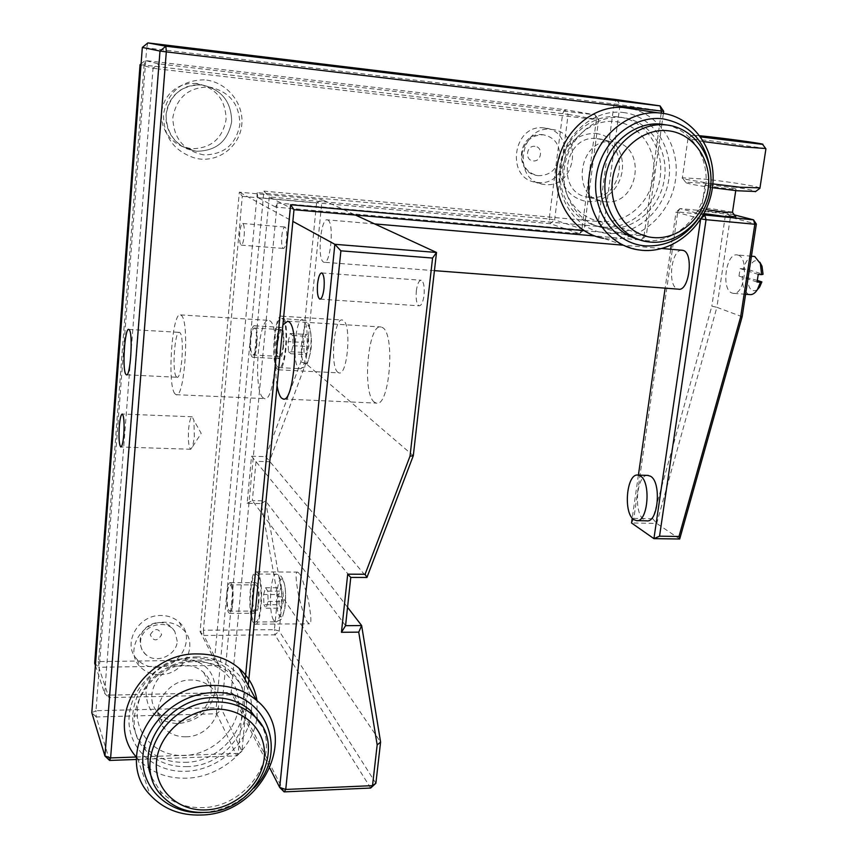 <?xml version="1.0" encoding="UTF-8"?>
<svg xmlns="http://www.w3.org/2000/svg" width="858" height="858" viewBox="0 0 858 858"><rect width="100%" height="100%" fill="white"/><g stroke="black" fill="none" stroke-linecap="round" stroke-linejoin="round"><path stroke-width="0.64" stroke-dasharray="4.29 3.22" d="M732.496 212.226L709.813 208.419L701.64 208.119L706.07 209.588M704.096 213.588C698.669 212.537 696.385 211.829 697.243 211.443L707.475 211.808C721.138 213.277 730.48 214.822 735.499 216.42M203.292 812.472C223.23 810.874 240.133 802.734 254.011 788.062M699.302 217.278C707.839 203.807 711.636 189.114 710.692 173.198M623.208 112.495C652.659 115.809 673.648 147.136 668.897 178.904C664.564 210.725 635.917 236.047 606.906 233.322C577.842 231.081 555.255 200.504 559.641 167.653C563.588 134.76 593.833 108.698 623.208 112.495M637.237 249.689L603.485 238.331L608.258 238.964C639.736 241.859 670.784 214.393 675.514 179.869C680.705 145.41 657.989 111.347 626.008 107.7M196.203 656.906C229.172 656.306 254.558 682.818 251.362 712.944C248.638 743.071 218.458 770.205 186.025 771.31C153.561 772.876 126.416 747.275 129.129 716.173C131.349 685.081 163.277 657.046 196.203 656.906M136.465 757.196L137.559 758.493C150.096 772.103 166.409 778.667 186.476 778.195C220.034 777.337 252.166 750.074 256.832 718.918M257.035 717.653L257.025 700.761M615.615 121.622C639.961 124.281 657.475 150.139 653.592 176.48C650.053 202.853 626.254 223.831 602.219 221.493C578.142 219.562 559.534 194.219 563.17 167.149C566.441 140.036 591.334 118.554 615.615 121.622M603.549 227.07C630.04 229.601 656.231 206.488 660.145 177.434C664.446 148.423 645.216 119.884 618.361 116.903L616.13 116.699C590.197 114.725 564.403 137.688 560.553 166.409C556.392 195.109 574.828 222.587 600.053 226.619L603.549 227.07M192.632 660.896C219.852 660.36 240.991 682.26 238.385 707.249C236.175 732.228 211.111 754.697 184.256 755.512C157.379 756.702 135.049 735.424 137.323 709.77C139.189 684.137 165.444 661.046 192.632 660.896M184.706 762.312C233.344 762.505 264.554 698.626 229.311 670.377C219.659 662.108 207.883 657.968 193.962 657.968C147.651 656.531 114.114 715.99 144.09 746.074C154.558 757.239 168.093 762.644 184.706 762.312M179.301 721.031C204.976 721.396 221.868 687.88 203.689 672.49C198.434 667.728 191.924 665.347 184.18 665.358C159.202 664.639 141.624 696.857 158.258 712.773C163.76 718.371 170.774 721.128 179.301 721.031M183.741 658.858C204.386 660.681 214.875 671.288 215.208 690.658C211.315 710.038 198.927 721.031 178.078 723.648C157.4 722.221 146.718 711.722 146.042 692.127C147.34 674.635 165.165 658.965 183.741 658.858M589.618 197.351C623.348 202.091 631.724 141.216 597.383 138.653L596.889 138.61C563.481 134.116 555.147 194.015 588.427 197.211L589.618 197.351M596.074 133.344L602.874 134.985L609.083 138.256L614.392 142.986L618.532 148.927L621.31 155.781L622.608 163.213L622.35 170.839L620.559 178.292L617.331 185.21L612.816 191.248L607.25 196.117L600.89 199.582L594.047 201.458L587.065 201.651C568.618 197.737 559.695 185.317 560.285 164.393C565.004 143.801 576.941 133.451 596.074 133.344M647.554 475.386C636.346 474.806 633.397 513.663 644.144 519.862L646.675 520.827M703.753 141.624L687.955 138.664L708.762 140.508L765.679 148.52M712.419 187.698C694.036 184.985 685.102 183.162 685.617 182.228L704.343 183.215C725.932 185.371 756.059 190.208 755.651 191.506M759.974 187.902L755.222 186.529C741.913 183.837 724.56 181.328 703.152 178.979L682.314 177.81C681.584 178.099 682.904 178.625 686.271 179.408L712.848 183.891M706.638 185.489C712.773 187.001 735.016 189.682 735.982 189.028L734.201 188.31C727.831 186.787 706.037 184.17 704.986 184.802L706.638 185.489M737.934 255.105C749.452 257.55 744.444 296.139 733.043 293.307L732.185 293.093C720.87 290.101 725.911 252.241 737.322 254.965L737.934 255.105M757.432 280.469L742.299 276.351C742.127 286.046 744.347 292.052 748.959 294.369L749.828 294.584M681.863 250.214C671.246 249.27 667.17 286.122 677.541 288.942L678.346 289.157M327.745 219.991C334.448 222.168 330.641 264.95 324.013 262.258L323.52 262.065C316.967 259.202 320.763 217.385 327.391 219.863L327.745 219.991M186.443 766.612C235.339 766.762 266.72 702.541 231.306 674.184C221.611 665.872 209.77 661.722 195.774 661.743C149.228 660.328 115.487 720.13 145.613 750.342C156.145 761.539 169.745 766.966 186.443 766.612M151.887 777.82L160.199 790.958C171.225 802.584 185.489 808.129 203.003 807.592C244.959 806.938 279.129 759.459 261.926 725.847M185.907 736.775C212.098 737.054 229.365 702.831 210.843 687.215C205.48 682.378 198.841 679.976 190.937 680.008C165.455 679.364 147.49 712.269 164.446 728.431C170.056 734.126 177.22 736.904 185.907 736.775M156.799 667.395C180.706 668.017 196.332 636.893 179.343 622.35C174.431 617.846 168.361 615.561 161.154 615.486C137.913 614.564 121.675 644.412 137.183 659.448C142.321 664.746 148.863 667.395 156.799 667.395M159.845 674.645C183.987 675.246 199.785 643.79 182.636 629.129C177.67 624.592 171.546 622.286 164.264 622.232C140.787 621.331 124.367 651.501 140.036 666.655C145.216 671.996 151.823 674.656 159.845 674.645M150.257 634.748C154.644 627.841 158.44 627.809 161.658 634.652C157.293 641.548 153.496 641.58 150.257 634.748M177.241 641.344L174.893 631.67C167.074 617.857 141.055 625.353 140.551 641.72C140.251 647.704 142.546 652.423 147.426 655.855C158.183 663.609 176.673 654.536 177.241 641.344M637.869 239.253L645.881 240.658C672.79 243.136 699.72 220.216 705.083 190.605C710.778 161.047 693.468 130.684 666.72 124.968M607.571 228.357C634.18 230.899 660.499 207.657 664.457 178.453C668.8 149.281 649.495 120.592 622.522 117.6L620.28 117.396C594.229 115.412 568.296 138.503 564.414 167.385C560.21 196.246 578.721 223.863 604.053 227.906L607.571 228.357M604.869 201.716C639.189 206.51 647.854 144.38 612.912 141.795L612.419 141.742C578.421 137.183 569.787 198.348 603.667 201.566L604.869 201.716M537.537 182.464C569.229 186.969 576.619 130.405 544.38 127.96L543.918 127.917C512.569 123.681 505.18 179.247 536.422 182.325L537.537 182.464M551.565 129.419C584.084 131.875 576.576 189.017 544.594 184.481L543.468 184.341C511.947 181.242 519.465 125.086 551.104 129.365L551.565 129.419M534.931 146.353C526.372 145.077 524.485 160.339 533.118 160.875C541.634 162.119 543.543 146.933 534.931 146.353M522.093 153.314C521.675 165.519 526.866 172.941 537.698 175.611L538.384 175.686C549.86 175.611 556.949 169.466 559.63 157.271C560.102 144.82 554.729 137.334 543.522 134.813L543.329 134.792C531.831 134.888 524.753 141.066 522.093 153.314M194.337 437.001L193.929 420.441L192.246 416.795C190.637 417.009 189.425 421.117 188.631 429.097C187.956 440.465 188.653 447.19 190.733 449.249L192.707 446.482L194.337 437.001M176.33 376.759C171.793 372.19 174.742 329.987 179.461 332.368L179.998 332.743C184.652 336.572 181.681 379.858 176.973 377.241L176.33 376.759M262.87 397.651C252.778 389.103 258.462 316.227 268.994 320.377L270.109 320.967C280.63 327.284 274.946 403.41 264.393 398.595L262.87 397.651M174.914 393.747C166.935 385.124 172.168 310.832 180.545 314.907L181.435 315.487C189.79 321.782 184.513 399.506 176.126 394.691L174.914 393.747M257.797 575.278C263.503 582.475 261.132 624.152 255.148 621.986L253.453 620.527C247.876 612.569 250.3 572.05 256.252 574.034L257.797 575.278M282.411 318.801C289.221 322.79 285.532 370.484 278.678 367.589L277.777 367.085C271.139 362.205 274.828 315.808 281.681 318.436L282.411 318.801M281.778 236.304C282.475 230.319 283.548 227.231 285.017 227.027C286.561 228.185 287.098 232.239 286.626 239.189C285.918 245.163 284.845 248.252 283.387 248.434C281.842 247.265 281.306 243.222 281.778 236.304M244.165 235.778C244.627 228.754 244.155 224.667 242.76 223.509C241.42 223.734 240.433 226.855 239.779 232.893C239.318 239.886 239.779 243.962 241.184 245.131C242.503 244.927 243.5 241.817 244.165 235.778M416.323 290.926C417.299 283.944 418.929 280.384 421.224 280.255C423.745 281.778 424.678 286.754 424.045 295.173C423.058 302.155 421.428 305.705 419.154 305.813C416.634 304.279 415.69 299.313 416.323 290.926M299.163 573.412L297.608 572.082C295.281 571.471 295.624 579.375 298.627 595.784C302.542 611.271 305.534 620.087 307.604 622.243L309.341 623.82C311.69 624.377 311.304 616.269 308.183 599.506C304.172 583.933 301.169 575.235 299.163 573.412M253.26 622.576C247.179 613.845 249.828 569.712 256.317 571.857L257.99 573.208C264.232 581.016 261.636 626.544 255.116 624.174L253.26 622.576M337.923 372.34C329.74 366.999 333.966 317.128 342.417 320.023L343.307 320.42C351.716 324.732 347.511 376.072 339.049 372.898L337.923 372.34M277.563 369.262C270.334 363.899 274.356 313.342 281.832 316.205L282.625 316.602C290.058 320.903 286.036 372.994 278.56 369.819L277.563 369.262M374.41 402.177C361.786 393.736 368.007 322.747 381.124 326.973L382.507 327.563C395.613 333.88 389.457 407.904 376.308 403.11L374.41 402.177M277.07 385.682C273.863 367.514 276.919 335.296 282.904 325.01M201.877 84.91C221.461 89.318 231.392 101.566 231.66 121.654C227.906 141.227 216.141 151.094 196.343 151.244C176.727 147.233 166.634 135.06 166.055 114.715C169.83 94.745 181.767 84.813 201.877 84.91L193.543 85.049L186.658 86.84L180.352 90.122L174.903 94.712L170.592 100.407L167.621 106.939L166.12 113.985L166.173 121.225L167.75 128.303L170.796 134.888L175.15 140.68L180.588 145.41L186.883 148.852L196.343 151.233C216.141 151.094 227.906 141.227 231.66 121.654C231.392 101.566 221.461 89.318 201.877 84.91M203.732 154.869C183.709 150.793 173.413 138.352 172.833 117.546C176.716 97.115 188.921 86.948 209.459 87.044C229.461 91.538 239.586 104.065 239.843 124.603C235.993 144.616 223.959 154.708 203.732 154.869M375.879 783.29L279.172 631.048L282.55 597.168L265.53 500.9L252.338 500.622L256.038 461.325L269.294 461.722L305.78 363.449L322.072 199.646L239.318 192.181L200.118 631.692L214.543 659.92L98.552 661.593L144.09 65.069L562.634 113.653L549.195 218.994L257.261 192.61L257.797 197.576L550.225 223.681L579.568 233.708L275.686 207.11L277.166 202.981L231.167 692.47L269.938 768.35M242.278 196.343L316.57 202.971L300.868 361.872L265.712 456.638L251.533 456.199L247.115 503.303L261.229 503.592L277.702 596.342L274.41 629.686L203.4 630.233L242.278 196.343L239.318 192.181L292.857 221.396M277.702 596.342L282.55 597.168L380.587 742.106M316.57 202.971L322.072 199.646L355.502 215.068M300.868 361.872L305.78 363.449L413.299 455.695M284.137 791.88L234.277 694.808L108.902 697.597L98.777 667.267L219.165 665.39L203.796 635.467L274.914 634.834L370.656 788.041M257.261 192.61L214.543 659.92L219.165 665.39M261.229 503.592L265.53 500.9L347.544 607.271M247.115 503.303L252.338 500.622L345.56 625.675M251.533 456.199L350.772 577.413M265.712 456.638L366.934 577.477M275.686 207.11L257.797 197.576M568.135 114.393L598.648 119.734L584.116 229.719L554.6 219.863L568.135 114.393L562.634 113.653L564.8 109.652L145.152 60.51L158.365 63.814L595.205 114.8L564.8 109.652L568.135 114.393M95.388 665.443L104.622 693.446L153.046 68.222L141.002 64.961M277.166 202.981L581.842 229.933L596.385 119.584L158.751 68.994L109.824 695.109L231.167 692.47L234.277 694.808M304.064 352.488L303.7 342.449L305.856 334.438L308.408 336.454L308.783 346.589L306.606 354.611L304.064 352.488L288.47 351.63L288.138 341.559L303.7 342.449M279.075 604.686L278.764 594.53L280.759 587.762L283.086 591.162L283.408 601.426L281.392 608.183L279.075 604.686L263.889 604.718L263.61 594.519L278.764 594.53M288.138 341.559L290.229 333.515L292.707 335.532L293.061 345.699L290.926 353.753L288.47 351.63M290.926 353.753L306.606 354.611M293.061 345.699L308.783 346.589M292.707 335.532L308.408 336.454M290.229 333.515L305.856 334.438M263.61 594.519L265.54 587.73L267.793 591.151L268.093 601.447L266.13 608.225L263.889 604.718M266.13 608.225L281.392 608.183M268.093 601.447L283.408 601.426M267.793 591.151L283.086 591.162M265.54 587.73L280.759 587.762M109.599 760.435L96.235 716.945L216.731 713.77L236.754 755.866L136.465 759.469M293.983 209.706L269.251 196.932L599.549 226.555L641.366 240.026L594.605 235.939M248.273 685.317L241.935 751.222L221.632 709.394L269.251 196.932L263.889 191.13L216.259 707.721L95.999 710.724L146.697 47.909L614.071 103.947L598.348 221.514L263.889 191.13M663.384 113.385L661.872 124.185M661.85 124.335L646.288 235.682L604.225 222.458L620.044 104.719L663.684 111.272M583.901 230.63L644.036 235.939L661.186 113.084M136.315 757.013L238.159 753.41L245.206 679.654M742.149 316.731L716.88 307.303L730.373 217.267L756.348 224.077M734.362 214.897L727.584 213.149L680.019 208.58L703.41 214.843M700.589 219.53L700.696 218.854L676.018 212.108L671.288 245.152M670.709 249.26L665.143 288.149M638.395 475.118L632.239 518.082M633.837 518.404L631.542 522.983L656.724 523.423L716.88 307.303L711.84 306.156L652.777 518.758L633.837 518.404L677.756 211.958L725.225 216.473L711.84 306.156M679.708 539.006L656.724 523.423L652.777 518.758M757.26 289.822C751.34 292.696 748.079 288.492 747.49 277.231M753.442 256.349C749.055 256.778 745.731 260.95 743.446 268.865L748.637 269.723L763.052 274.292M748.637 269.723C751.726 261.122 755.48 258.633 759.888 262.248M757.067 282.003L738.974 276.083L742.299 276.351M738.974 276.083L740.122 268.586L758.247 274.356M743.446 268.865L740.122 268.586M699.838 135.736L692.395 135.232L700.718 136.937M274.41 629.686L279.172 631.048L274.914 634.834L274.41 629.686M203.4 630.233L203.796 635.467L200.118 631.692L203.4 630.233M98.552 661.593L98.777 667.267L94.67 663.255L98.552 661.593M108.902 697.597L109.824 695.109L104.622 693.446L108.902 697.597M141.087 63.867L145.152 60.51L144.09 65.069L140.069 64.704M153.046 68.222L158.751 68.994L158.365 63.814L153.046 68.222M549.195 218.994L554.6 219.863L550.225 223.681L549.195 218.994M595.205 114.8L596.385 119.584L598.648 119.734L595.205 114.8M579.568 233.708L584.116 229.719L581.842 229.933L579.568 233.708M96.235 716.945L91.806 712.698L95.999 710.724L96.235 716.945M147.855 42.9L146.697 47.909L142.331 47.447M238.159 753.41L236.754 755.866L241.935 751.222L238.159 753.41M216.731 713.77L216.259 707.721L221.632 709.394L216.731 713.77M616.548 99.625L620.044 104.719L614.071 103.947L616.548 99.625M644.036 235.939L641.366 240.026L646.288 235.682L644.036 235.939M598.348 221.514L604.225 222.458L599.549 226.555L598.348 221.514M727.584 213.149L730.373 217.267L725.225 216.473L727.584 213.149M701.458 218.179L700.997 218.897M680.019 208.58L677.756 211.958L676.018 212.108L680.019 208.58M196.686 83.451L188.47 83.58L181.692 85.35L175.472 88.567L170.12 93.082L165.873 98.691L162.945 105.116L161.476 112.055L161.529 119.187L163.095 126.158L166.098 132.647L170.388 138.342L175.751 142.996L181.95 146.396L191.27 148.745C210.778 148.616 222.372 138.91 226.062 119.637C225.772 99.86 215.98 87.795 196.686 83.451M258.376 602.348C257.743 608 256.735 610.907 255.341 611.057C253.142 609.212 252.327 603.41 252.896 593.661C253.518 587.987 254.536 585.07 255.941 584.909C258.14 586.722 258.944 592.535 258.376 602.348M232.454 602.38C231.842 608.075 230.888 610.993 229.569 611.153C227.499 609.287 226.748 603.453 227.316 593.65C227.917 587.945 228.882 585.006 230.212 584.845C232.271 586.668 233.022 592.524 232.454 602.38M257.003 583.547L256.006 582.732C252.209 581.445 250.675 607.357 254.236 612.344L255.298 613.245C259.105 614.596 260.618 588.213 257.003 583.547M231.21 583.472L230.276 582.657C226.705 581.37 225.182 607.432 228.528 612.44L229.526 613.341C233.108 614.714 234.609 588.17 231.21 583.472M283.119 345.635C282.303 352.638 281.027 356.231 279.29 356.424C277.231 354.826 276.501 349.506 277.091 340.444C277.895 333.43 279.182 329.826 280.931 329.611C282.99 331.188 283.719 336.518 283.119 345.635M256.488 344.133C255.695 351.179 254.483 354.804 252.853 354.998C250.901 353.399 250.225 348.048 250.815 338.931C251.598 331.874 252.81 328.239 254.461 328.024C256.403 329.601 257.078 334.963 256.488 344.133M281.563 327.627L281.081 327.381C276.716 325.675 274.378 355.351 278.614 358.354L279.172 358.655C283.526 360.467 285.875 330.266 281.563 327.627M255.062 326.029L254.612 325.783C250.504 324.077 248.209 353.936 252.198 356.939L252.724 357.239C256.832 359.052 259.127 328.668 255.062 326.029M298.659 368.157L299.603 368.661C306.778 371.557 310.521 324.109 303.4 320.12L302.638 319.744C295.474 317.106 291.72 363.288 298.659 368.157M308.097 325.708C314.146 329.343 310.146 369.305 304.375 363.224C298.509 359.127 302.316 320.431 308.097 325.708M273.788 620.42L275.568 621.868C281.821 624.013 284.212 582.528 278.228 575.364L276.619 574.131C270.388 572.157 267.943 612.494 273.788 620.42M282.818 580.33C288.342 587.258 284.588 624.688 279.333 615.508C273.981 608.236 277.552 571.911 282.818 580.33M636.454 520.634L637.086 520.645M735.982 189.028L735.746 190.605M745.591 294.262L733.043 293.307M434.438 270.645L324.013 262.258M229.311 670.377L231.306 674.184M203.689 672.49L210.843 687.215M179.343 622.35L182.636 629.129M174.893 631.67L172.404 628.228C162.763 616.72 141.559 623.787 140.272 638.963C139.629 645.935 142.01 651.565 147.426 655.855M543.329 134.792C518.157 130.813 512.569 172.512 537.698 175.611M192.246 416.795L122.308 414.028M192.707 446.482L201.19 433.365L193.929 420.441M128.818 329.429L179.461 332.368M180.545 314.907L268.994 320.377M278.678 367.589L299.603 368.661C307.454 365.819 305.823 368.758 310.339 353.11C313.696 337.762 308.537 319.487 304.933 320.452L281.681 318.436M255.148 621.986L275.568 621.868C283.065 618.564 281.092 621.439 284.856 608.526C286.615 592.814 285.371 582.078 281.124 576.319L276.619 574.131L256.252 574.034M242.76 223.509L285.017 227.027M321.771 272.951L421.224 280.255M256.317 571.857L297.608 572.082M281.832 316.205L342.417 320.023M287.709 321.192L381.124 326.973M204.268 79.826C181.531 80.298 167.943 91.709 163.503 114.05C163.385 136.915 174.217 151.694 195.978 158.398L199.721 158.998C220.828 161.486 240.712 144.766 241.892 123.359C243.404 101.973 225.675 81.328 204.268 79.826M283.816 399.013L376.308 403.11M278.56 369.819L339.049 372.898M255.116 624.174L309.341 623.82M320.131 299.142L419.154 305.813M241.184 245.131L283.387 248.434M176.126 394.691L264.393 398.595M126.673 374.828L176.973 377.241M190.733 449.249L120.978 446.997M536.422 182.325L543.468 184.341M543.918 127.917L551.104 129.365M588.427 197.211L603.667 201.566M596.889 138.61L612.419 141.742M600.053 226.619L604.053 227.906M616.13 116.699L620.28 117.396M642.213 240.197L646.696 241.645M137.183 659.448L140.036 666.655M158.258 712.773L164.446 728.431M160.199 790.958L161.915 795.741M137.559 758.493L150.107 794.916M144.09 746.074L145.613 750.342M661.968 248.52L623.208 245.195M374.646 223.917L327.391 219.863M751.426 256.177L737.322 254.965M704.986 184.802L701.576 208.14M687.987 138.664L682.378 177.788M685.617 182.228L682.314 177.81M692.395 135.232L687.955 138.664M701.64 208.119L697.243 211.443M188.685 148.391L193.715 150.869M195.485 83.344L200.665 84.803M255.341 611.057L229.569 611.153M230.276 582.657L256.006 582.732M229.526 613.341L255.298 613.245M255.941 584.909L230.212 584.845M279.29 356.424L252.853 354.998M254.612 325.783L281.081 327.381M252.724 357.239L279.172 358.655M280.931 329.611L254.461 328.024"/><path stroke-width="1.29" d="M706.07 209.588L724.324 212.162L732.496 212.226M735.499 216.42L725.589 216.57L704.096 213.588M254.011 788.062C290.326 751.34 265.626 689.778 213.545 692.61C178.99 693.028 145.356 722.715 142.954 755.319C140.036 787.944 168.5 814.478 202.552 812.515L203.292 812.472M212.988 685.467C230.008 685.349 244.433 690.229 256.263 700.096C300.525 734.555 261.819 814.499 201.137 815.014C180.191 815.679 163.181 808.987 150.107 794.916C113.46 757.753 155.673 683.998 212.988 685.467M710.692 173.198C706.788 142.471 690.862 124.346 662.923 118.844C632.292 114.886 600.525 142.374 596.213 176.984C591.441 211.551 614.854 243.618 645.152 245.881C667.331 246.825 685.381 237.301 699.302 217.278M661.346 113.106C694.551 116.881 717.899 152.467 712.312 188.46C707.196 224.528 674.849 253.282 642.192 250.343L637.237 249.689C606.424 244.541 584.051 210.628 589.339 175.021C594.229 139.361 626.05 110.693 657.936 112.806L661.346 113.106M256.832 718.918L257.035 717.653M257.025 700.761C254.955 687.826 248.959 676.994 239.05 668.275C227.681 658.719 213.846 653.946 197.554 653.935C143.522 652.219 103.089 720.731 136.465 757.196M653.399 237.569C678.796 239.961 704.118 217.492 708.086 189.318C712.43 161.197 694.165 133.601 668.425 130.791C642.749 127.563 616.183 150.622 612.505 179.633C608.44 208.601 627.949 235.607 653.399 237.569M666.838 124.989C695.098 128.121 715.089 158.408 710.317 189.221C705.962 220.077 678.238 244.691 650.385 242.106L646.696 241.645C620.173 237.452 600.932 208.322 605.534 177.788C609.791 147.222 637.183 122.726 664.478 124.775L666.838 124.989M206.392 809.888C235.017 808.665 261.787 784.48 264.243 757.914C267.128 731.327 244.712 708.29 215.669 709.158C186.669 709.63 158.537 734.534 156.467 761.85C153.968 789.188 177.745 811.507 206.392 809.888M215.111 701.919C229.89 701.769 242.364 706.027 252.552 714.682C289.779 744.208 256.499 812.033 204.955 812.419C187.344 812.976 173.005 807.41 161.915 795.741C130.148 764.253 165.98 700.868 215.111 701.919M633.944 519.669L636.454 520.634C647.887 522.994 651.404 481.617 640.218 475.9L637.998 475.107C626.597 472.865 622.962 513.234 633.944 519.669M637.086 520.645L646.675 520.827C658.236 523.176 661.765 481.906 650.45 476.201L647.554 475.386M700.718 136.937L762.59 144.358C766.88 144.241 734.459 139.586 711.1 136.948L699.838 135.736M765.679 148.52L745.763 147.061L703.753 141.624M755.651 191.506L737.226 190.755L712.419 187.698M712.848 183.891L739.725 187.194L759.974 187.902M745.591 294.262L749.828 294.584C752.541 294.895 755.061 293.243 757.4 289.607L760.435 282.271L757.067 282.003L758.247 274.356L761.625 274.635L760.36 263.556L754.772 256.553L753.442 256.349M434.438 270.645L678.346 289.157C689.178 291.977 694.047 252.82 683.107 250.418L681.863 250.214M261.926 725.847L250.322 710.413C240.176 701.79 227.767 697.554 213.074 697.683C171.761 697.082 135.939 743.897 151.887 777.82M666.72 124.968L659.823 124.002C633.472 122.05 606.874 144.841 601.619 174.185C596.074 203.485 612.773 232.754 637.869 239.253M123.799 434.523C124.453 422.908 123.96 416.066 122.308 414.028C121.01 414.275 120.002 418.447 119.283 426.555C118.64 438.095 119.133 444.905 120.785 446.986C122.072 446.782 123.08 442.631 123.799 434.523M129.279 329.804L128.818 329.429C124.828 327.07 122.018 369.744 125.847 374.324L126.394 374.807C130.384 377.423 133.215 333.633 129.279 329.804M324.024 288.17C324.624 279.547 323.874 274.474 321.771 272.951C319.841 273.112 318.436 276.78 317.557 283.934C316.956 292.514 317.717 297.576 319.83 299.12C321.739 298.97 323.134 295.324 324.024 288.17M282.904 325.01L287.709 321.192L288.867 321.771C299.817 328.078 294.058 403.775 283.076 398.981L281.488 398.037C279.59 396.053 278.121 391.934 277.07 385.682M269.938 768.35L279.697 787.451L334.856 244.316L436.507 252.466L413.299 455.695L366.934 577.477L350.772 577.413L345.56 625.675L361.647 625.557L380.587 742.106L375.879 783.29L372.522 785.638L377.166 744.926L358.741 632.142L341.452 632.292L347.704 574.174L365.1 574.259L410.017 456.199L432.571 258.054L340.894 250.826L285.746 789.446L372.522 785.638L370.656 788.041L284.137 791.88L285.746 789.446L279.697 787.451L284.137 791.88M292.857 221.396L334.856 244.316L340.894 250.826M355.502 215.068L436.507 252.466L432.571 258.054M347.544 607.271L361.647 625.557L358.741 632.142M141.002 64.961L140.069 64.704L94.67 663.255L95.388 665.443M661.186 113.084L661.464 111.068L166.313 51.877L165.873 46.203L660.049 105.888L616.548 99.625L147.855 42.9L165.873 46.203L159.996 51.051L142.331 47.447L91.806 712.698L104.923 756.005L159.996 51.051L166.313 51.877L110.607 757.925L136.315 757.013M136.465 759.469L109.599 760.435L104.923 756.005L110.607 757.925L109.599 760.435M594.605 235.939L293.983 209.706L248.273 685.317M663.684 111.272L661.464 111.068L660.049 105.888L663.684 111.272L663.384 113.385M245.206 679.654L290.626 204.73L583.901 230.63M626.008 107.7L622.715 107.411C592.009 105.362 561.55 132.711 557.003 166.784C552.091 200.815 573.777 233.312 603.485 238.331M703.41 214.843L753.506 219.841L754.825 224.249L706.048 219.68L659.545 536.186L678.989 536.465L740.647 316.924L754.825 224.249L756.348 224.077L742.149 316.731L679.708 539.006L653.925 538.642L631.542 522.983L632.239 518.082M756.348 224.077L753.506 219.841L734.362 214.897M671.288 245.152L670.709 249.26M665.143 288.149L638.395 475.118M659.545 536.186L653.925 538.642L700.589 219.53M760.435 282.271L761.872 281.907L757.432 280.469M761.872 281.907L759.641 287.033L757.26 289.822M759.888 262.248L762.011 266.237L763.052 274.292L761.625 274.635M345.56 625.675L341.452 632.292M347.704 574.174L350.772 577.413M365.1 574.259L366.934 577.477M410.017 456.199L413.299 455.695M380.587 742.106L377.166 744.926M370.656 788.041L375.879 783.29M141.087 63.867L140.069 64.704M142.331 47.447L147.855 42.9M290.626 204.73L293.983 209.706M742.149 316.731L740.647 316.924M679.708 539.006L678.989 536.465M700.997 218.897L706.048 219.68L704.793 215.219L701.458 218.179M732.518 212.419L735.81 216.849M762.59 144.358L765.915 148.842L759.909 188.32M755.34 191.731L759.845 188.342M735.746 190.605L732.464 212.441M239.05 668.275L256.263 700.096M250.322 710.413L252.552 714.682M283.076 398.981L283.816 399.013M622.715 107.411L657.936 112.806M659.823 124.002L664.478 124.775M682.528 250.279L661.968 248.52M623.208 245.195L374.646 223.917M759.641 287.033L757.4 289.607M762.011 266.237L760.36 263.556M754.15 256.403L751.426 256.177M637.998 475.107L648.219 475.407"/></g></svg>

